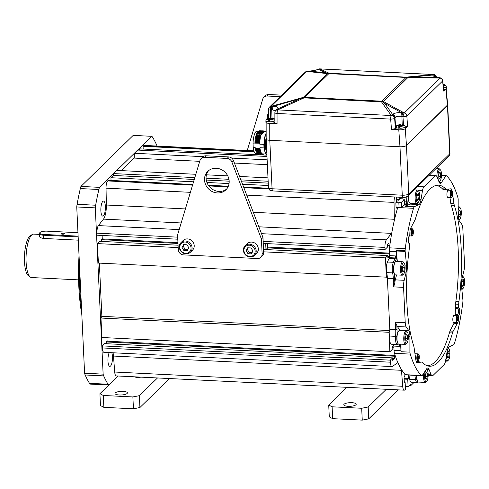 <?xml version="1.0" encoding="UTF-8"?>
<svg xmlns="http://www.w3.org/2000/svg" width="489" height="489" viewBox="0 0 489 489"><rect width="100%" height="100%" fill="white"/><g stroke="black" fill="none" stroke-linecap="round" stroke-linejoin="round"><path stroke-width="0.73" d="M78.588 279.867L31.547 277.544A21.736 6.516 -87.2 0 1 30.385 277.122L28.539 275.857A20.538 6.155 -87.2 0 1 24.45 256.768A20.538 6.155 -87.2 0 1 29.725 236.12A20.538 6.155 -87.2 0 1 30.538 235.502L32.5 234.427A21.736 6.516 -87.2 0 1 33.698 234.121L39.169 234.396M30.385 277.122A21.736 6.516 -87.2 0 1 26.064 256.927A21.736 6.516 -87.2 0 1 31.644 235.075A21.736 6.516 -87.2 0 1 32.5 234.427M39.536 235.466C38.778 236.872 40.141 237.862 43.631 238.443L78.313 240.16M81.828 314.684A92.555 27.739 -87.2 0 1 79.035 255.429M79.456 264.311A93.154 27.916 92.8 0 0 81.504 307.734M89.505 383.321L108.045 384.238A10.348 3.099 92.8 0 0 108.809 385.02L90.263 384.103A10.348 3.099 92.8 0 1 89.505 383.321A135.594 40.636 -87.2 0 1 85.153 374.977A10.348 3.099 -87.2 0 1 84.591 373.217L76.749 206.957A10.348 3.099 92.8 0 1 77.103 204.304A135.594 40.636 -87.2 0 1 80.318 188.571A10.348 3.099 -87.2 0 1 80.942 186.431L133.179 135.392L151.724 136.309A10.348 3.099 92.8 0 1 152.482 137.091A135.594 40.636 -87.2 0 1 156.835 145.435A10.348 3.099 -87.2 0 1 157.073 146.052M108.045 384.238A135.594 40.636 -87.2 0 1 103.692 375.894A10.348 3.099 -87.2 0 1 103.13 374.14L84.591 373.217M77.103 204.304L95.648 205.221A135.594 40.636 -87.2 0 1 98.864 189.487A10.348 3.099 -87.2 0 1 99.487 187.348L80.942 186.431M95.648 205.221A10.348 3.099 92.8 0 0 95.294 207.874L76.749 206.957M99.487 187.348L151.724 136.309M157.495 377.954L139.365 395.668L132.88 396.94L103.289 395.473L99.915 393.712L118.045 375.998L108.809 385.02M103.13 374.14L95.294 207.874M109.255 352.587A7.506 2.249 92.8 0 0 107.947 360.949A7.506 2.249 92.8 0 0 109.829 366.353A7.506 2.249 92.8 0 0 110.538 366.023A7.506 2.249 92.8 0 0 112.372 360.02A7.506 2.249 92.8 0 0 111.767 352.71M105.367 206.401A7.506 2.249 92.8 0 0 103.491 201.101A7.506 2.249 92.8 0 0 100.868 210.796A7.506 2.249 92.8 0 0 102.745 216.095A7.506 2.249 92.8 0 0 105.367 206.401M395.081 355.234L394.317 356.212L394.434 358.681L392.722 360.35L392.606 357.881L390.277 360.155L390.375 362.196A6.21 1.858 92.8 0 0 391.933 366.579A6.21 1.858 92.8 0 0 392.355 366.444L397.581 362.838A12.421 3.723 92.8 0 1 397.881 362.673M393.804 345.338L393.92 347.813L392.129 347.722M387.343 277.208L389.861 330.582L388.963 332.288L389.88 351.756L392.209 349.482L392.092 347.007L393.755 345.387M387.325 277.214L98.381 263.07L97.464 243.601L99.793 241.328L178.075 245.203M389.562 256.432L387.899 258.058L387.783 255.582L385.454 257.862L386.371 277.324M267.526 247.88L389.488 253.913L389.605 256.389M261.505 233.669L386.383 239.848A6.21 1.858 92.8 0 0 384.959 247.416L385.057 249.457L387.386 247.183L387.27 244.714L388.981 243.045L389.097 245.515L389.88 244.977M386.383 239.848L391.475 233.369A12.421 3.723 92.8 0 0 391.762 232.966M394.36 220.246A12.421 3.723 92.8 0 0 394.354 219.28L394.03 202.409A6.21 1.858 92.8 0 1 394.709 196.975M396.677 207.605L396.102 208.167L395.846 202.727L396.622 201.969L396.396 197.061M397.068 209.812L396.891 207.617M399.158 197.195L399.262 199.39L400.045 198.699M414.11 382.367L410.882 385.515L410.424 384.415L408.095 386.689L407.747 379.275L404.165 379.097M408.358 375.032L408.523 378.517L407.747 379.275M404.232 390.167L116.235 375.913A6.21 1.858 -87.2 0 1 114.713 372.037L402.704 386.292A6.21 1.858 92.8 0 0 404.232 390.167A6.21 1.858 92.8 0 0 404.819 389.892L405.454 389.268L405.106 381.854L404.33 382.612L404.073 377.178L404.849 376.42L404.806 373.877M402.704 386.292L401.481 370.307A12.421 3.723 92.8 0 0 401.396 369.415M391.933 366.579L103.937 352.324A6.21 1.858 -87.2 0 1 102.384 347.942L102.287 345.9L104.615 343.626L392.606 357.881M114.713 372.037L113.485 356.053A12.421 3.723 92.8 0 0 113.045 352.777M408.095 386.689L405.326 386.548M408.523 378.517L404.128 378.297M405.106 381.854L404.293 381.811M410.882 385.515L409.372 385.442M254.225 151.822L143.063 146.321L143.705 145.691A6.21 1.858 -87.2 0 1 144.292 145.422L253.87 150.844M266.927 155.16L140.422 148.9L139.145 150.147M143.191 149.035L143.063 146.321M266.988 156.474L137.635 150.068L134.365 153.271L203.094 156.669M267.147 159.842L231.658 158.088M267.373 164.677L234.408 163.045M199.72 161.327L134.2 158.081L134.365 153.271M121.376 170.612L134.2 158.081M267.996 177.868L239.555 176.462M227.746 175.875L206.462 174.824M195.82 174.292L116.847 170.386L113.57 173.583L194.824 177.605M268.155 181.236L240.869 179.885M228.938 179.298L206.058 178.161M268.247 183.124L241.609 181.804M229.176 181.187L206.248 180.05M194.261 179.457L113.252 175.447L113.57 173.583M268.357 185.514L242.538 184.237M229.06 183.571L206.914 182.476M193.558 181.81L110.924 177.721L113.252 175.447M177.794 239.2L97.067 235.203L96.969 233.161A6.21 1.858 -87.2 0 1 98.393 225.594L103.485 219.115A12.421 3.723 92.8 0 0 106.364 205.019L106.04 188.155A6.21 1.858 -87.2 0 1 107.641 180.93L108.283 180.3L192.752 184.481M268.577 188.234L243.601 187M228.326 186.242L208.345 185.252M399.262 199.39L396.493 199.255M111.052 180.441L110.924 177.721M385.454 257.862L263.65 251.829M178.192 247.599L97.464 243.601M385.057 249.457L263.253 243.43M387.783 255.582L263.534 249.433M389.568 256.383L387.82 256.297M101.584 241.419L101.498 239.659L102.274 238.901L102.115 235.453M177.996 243.443L101.498 239.659M389.452 253.119L267.489 247.079M177.953 242.648L102.274 238.901M389.097 245.515L387.306 245.423M389.843 330.582L101.865 316.328L99.359 263.119M388.963 332.288L100.972 318.033L101.865 316.328M389.88 351.756L101.889 337.502L100.972 318.033M390.277 360.155L102.287 345.9M395.094 355.454L107.103 341.2L106.938 337.746M394.317 356.212L106.327 341.958L107.103 341.2M394.434 358.681L392.643 358.596M106.406 343.712L106.327 341.958M429.128 175.306L435.803 175.637A8.282 2.482 92.8 0 1 437.099 177.055L439.091 182.055A7.763 2.329 92.8 0 0 440.302 183.387A7.763 2.329 92.8 0 0 441.39 182.611L445.821 175.924A2.072 0.617 92.8 0 1 446.066 175.716A6.21 1.858 92.8 0 1 446.212 175.704A6.21 1.858 92.8 0 1 446.665 175.918A103.503 31.021 92.8 0 1 457.814 197.299A6.21 1.858 92.8 0 1 458.181 199.255L458.15 214.757A7.763 2.329 92.8 0 0 459.318 220.851L461.854 224.439A6.73 2.017 92.8 0 1 462.845 228.705L464.507 264.036A8.282 2.482 92.8 0 1 463.872 271.095L462.038 278.492A7.763 2.329 92.8 0 0 461.524 286.224L462.912 299.983A2.072 0.617 92.8 0 1 462.936 300.753A6.21 1.858 92.8 0 1 462.783 302.777A103.503 31.021 92.8 0 1 454.55 343.101A6.21 1.858 92.8 0 1 453.89 344.623L449.134 346.854A7.763 2.329 92.8 0 0 447.093 351.652L445.607 360.631A6.73 2.017 92.8 0 1 444.146 364.562L433.052 375.405A8.282 2.482 92.8 0 1 432.27 375.766A8.282 2.482 92.8 0 1 430.974 374.348L428.981 369.348A7.763 2.329 92.8 0 0 427.771 368.015A7.763 2.329 92.8 0 0 426.683 368.798L422.245 375.485A2.072 0.617 92.8 0 1 422.007 375.686A6.21 1.858 92.8 0 1 421.86 375.699A6.21 1.858 92.8 0 1 421.408 375.485L405.625 374.702A6.21 1.858 92.8 0 0 406.078 374.916L421.86 375.699M400.595 344.146A3.105 0.929 -87.2 0 1 400.638 344.213L400.949 350.778A6.21 1.858 92.8 0 0 401.017 351.707L409.892 352.147A6.21 1.858 92.8 0 0 410.259 354.103A103.503 31.021 92.8 0 0 421.408 375.485M409.892 352.147L409.916 336.646A7.763 2.329 92.8 0 0 408.755 330.552L399.88 330.118L397.343 326.524A6.73 2.017 -87.2 0 1 396.824 325.374L397.019 329.47A16.559 4.963 -87.2 0 1 396.879 336.499A6.21 1.858 92.8 0 0 397.661 342.966M396.824 325.374L395.369 322.208L395.723 329.727A15.526 4.652 -87.2 0 1 395.589 336.316A7.243 2.17 92.8 0 0 397.264 344.494L391.347 344.201A7.243 2.17 92.8 0 1 389.672 336.022A15.526 4.652 92.8 0 0 389.806 329.433L387.398 278.363L393.315 278.657L393.7 286.884L394.819 282.801A8.282 2.482 -87.2 0 1 395.32 279.867L404.201 280.307A8.282 2.482 92.8 0 0 403.566 287.367L405.228 322.697A6.73 2.017 92.8 0 0 406.218 326.964L408.755 330.552M404.201 280.307L406.035 272.911A7.763 2.329 92.8 0 0 406.548 265.179L405.161 251.419A2.072 0.617 92.8 0 1 405.13 250.649A6.21 1.858 92.8 0 1 405.283 248.626L389.507 247.844A6.21 1.858 92.8 0 0 389.366 251.291L389.574 255.643A2.072 0.617 92.8 0 1 389.342 257.66L395.24 258.015A1.033 0.66 18 0 1 396.42 258.773L396.445 258.705A1.033 0.66 -162 0 0 395.259 257.954L389.342 257.66M404.403 202.972L407.753 203.357A3.105 0.929 -87.2 0 1 407.661 203.962L405.601 205.973A6.21 1.858 92.8 0 0 405.302 206.346L414.177 206.786A6.21 1.858 92.8 0 0 413.523 208.302A103.503 31.021 92.8 0 0 405.283 248.626M414.177 206.786L418.939 204.549A7.763 2.329 92.8 0 0 420.98 199.75L419.385 199.671M435.803 175.637A8.282 2.482 92.8 0 0 435.021 175.997L423.926 186.841A6.73 2.017 92.8 0 0 422.465 190.771L420.98 199.75M450.002 331.029L453.199 331.187A8.282 2.482 92.8 0 0 452.514 332.96A90.618 27.158 -87.2 0 1 429.556 366.212A90.618 27.158 -87.2 0 1 422.349 362.435A8.282 2.482 92.8 0 0 421.689 362.092A8.282 2.482 92.8 0 0 421.567 362.092L416.31 361.836M453.199 331.187L457.264 323.431A5.177 1.553 92.8 0 0 457.728 322.208M458.279 316.438L457.594 314.739A3.105 0.929 92.8 0 0 458.425 311.627A3.105 0.929 92.8 0 0 457.802 308.693L458.572 307.764L458.7 304.268L455.589 304.115M450.809 203.424L453.951 203.583A8.282 2.482 92.8 0 0 454.391 205.594A90.618 27.158 -87.2 0 1 458.92 301.603A8.282 2.482 92.8 0 0 458.7 304.268M453.951 203.583L452.649 194.512M452.129 190.918A5.177 1.553 92.8 0 0 450.913 188.785L446.506 189.31A8.282 2.482 92.8 0 1 446.384 189.316L442.734 189.133M408.297 242.611L409.489 243.742A4.138 1.241 -87.2 0 1 408.346 239.763A4.138 1.241 -87.2 0 1 409.776 235.478L409.874 232.538A5.177 1.553 92.8 0 1 410.809 227.972L414.874 220.221A8.282 2.482 92.8 0 0 415.558 218.442A90.618 27.158 -87.2 0 1 438.517 185.197A90.618 27.158 -87.2 0 1 445.724 188.968A8.282 2.482 92.8 0 0 446.384 189.316M409.489 243.742L409.372 247.134A8.282 2.482 92.8 0 1 409.152 249.8A90.618 27.158 -87.2 0 0 413.682 345.809A8.282 2.482 92.8 0 1 414.122 347.82L415.894 360.197A5.177 1.553 92.8 0 0 417.154 362.618L421.567 362.092M400.638 344.213L399.757 346.371L393.841 346.084L394.042 350.436A6.21 1.858 92.8 0 0 394.482 353.321A103.503 31.021 92.8 0 0 405.625 374.702M409.672 379.348A7.243 2.17 92.8 0 0 411.249 382.227L417.166 382.52A7.243 2.17 -87.2 0 1 415.589 379.641L409.672 379.348L408.896 375.057M397.704 207.654A103.503 31.021 92.8 0 0 389.507 247.844M395.259 257.954A2.072 0.617 92.8 0 0 395.491 255.936L396.579 258.198L396.273 251.633A6.21 1.858 -87.2 0 1 396.255 250.209L405.13 250.649M397.343 261.487L396.286 250.979A2.072 0.617 -87.2 0 1 396.255 250.209M395.32 279.867L396.548 274.922M400.179 330.65A7.763 2.329 92.8 0 0 399.88 330.118M401.017 351.707L401.029 344.164M387.398 278.363A15.526 4.652 92.8 0 0 386.683 272.599L392.6 272.893A7.243 2.17 -87.2 0 1 393.388 262.306L387.471 262.012A7.243 2.17 92.8 0 0 386.683 272.599M394.819 282.801L394.611 278.4A16.559 4.963 92.8 0 0 393.847 272.257A6.21 1.858 -87.2 0 1 394.525 263.18A1.033 0.776 23.9 0 0 393.388 262.306L394.965 258.742L389.048 258.449L387.471 262.012M407.753 203.357L404.397 202.886M405.302 206.346L410.057 204.109A7.763 2.329 92.8 0 0 410.901 203.21M454.018 323.272L457.264 323.431M409.776 235.478L409.128 236.376M400.919 197.287L400.833 198.736M389.048 258.449A6.21 1.858 92.8 0 0 389.323 257.727M391.347 344.201L393.107 344.5A6.21 1.858 92.8 0 1 393.419 344.653L399.366 344.965A1.033 0.966 -51.6 0 0 400.442 344.14M393.841 346.084A2.072 0.617 92.8 0 0 393.443 344.672M400.412 344.134A1.033 0.966 128.4 0 1 399.342 344.947L393.419 344.653M407.661 203.962L405.98 204.591L404.44 204.512M454.379 322.563A4.658 1.394 -87.2 0 1 454.244 322.844L450.332 330.307A8.282 2.482 92.8 0 0 449.635 332.129A90.306 27.066 -87.2 0 1 427.239 365.76M419.415 361.976A90.306 27.066 -87.2 0 1 419.256 361.811A8.282 2.482 92.8 0 0 418.456 361.45L416.261 361.713M436.17 185.41A90.306 27.066 -87.2 0 1 442.9 189.304A8.282 2.482 92.8 0 0 443.7 189.659L447.936 189.151A4.658 1.394 -87.2 0 1 448.835 190.227M449.966 197.538L450.779 203.241A8.282 2.482 92.8 0 0 451.237 205.294A90.306 27.066 -87.2 0 1 455.791 301.976A8.282 2.482 92.8 0 0 455.565 304.696L455.198 315.35M443.572 189.176L442.857 189.261M457.777 322.159A3.209 0.96 92.8 0 1 456.659 320.038A3.209 0.96 -87.2 0 1 457.062 316.793A3.209 0.96 -87.2 0 1 458.077 316.071A3.209 0.96 -87.2 0 1 458.584 318.162A3.209 0.96 92.8 0 1 457.777 322.159L457.398 322.532A3.625 1.088 92.8 0 1 457.05 322.697A3.625 1.088 92.8 0 1 456.145 320.142A3.625 1.088 -87.2 0 1 457.411 315.46A3.625 1.088 -87.2 0 1 457.741 315.662L458.077 316.071M457.117 318.7L457.197 320.411L457.704 320.808L458.052 317.789L457.545 317.385L457.117 318.7M457.05 322.697L453.731 322.532A3.625 1.088 -87.2 0 1 452.826 319.977A3.625 1.088 -87.2 0 1 454.092 315.295L457.411 315.46M458.052 317.789L457.423 317.758M458.132 319.5L457.154 319.451M418.468 360.558A3.209 0.96 92.8 0 1 417.355 358.443A3.209 0.96 -87.2 0 1 417.753 355.197A3.209 0.96 -87.2 0 1 418.773 354.476A3.209 0.96 -87.2 0 1 419.281 356.56A3.209 0.96 92.8 0 1 418.468 360.558L418.095 360.937A3.625 1.088 92.8 0 1 417.747 361.102A3.625 1.088 92.8 0 1 416.836 358.547A3.625 1.088 -87.2 0 1 418.107 353.865A3.625 1.088 -87.2 0 1 418.437 354.067L418.773 354.476M417.814 357.104L417.893 358.816L418.401 359.213L418.743 356.194L418.242 355.79L417.814 357.104M418.743 356.194L418.119 356.163M418.829 357.905L417.851 357.856M412.569 235.46A3.209 0.96 92.8 0 1 411.457 233.345A3.209 0.96 -87.2 0 1 411.854 230.093A3.209 0.96 -87.2 0 1 412.875 229.378A3.209 0.96 -87.2 0 1 413.382 231.462A3.209 0.96 92.8 0 1 412.569 235.46L412.196 235.832A3.625 1.088 92.8 0 1 411.848 236.004A3.625 1.088 92.8 0 1 410.937 233.442A3.625 1.088 -87.2 0 1 412.203 228.766A3.625 1.088 -87.2 0 1 412.539 228.962L412.875 229.378M411.915 232L411.995 233.711L412.502 234.115L412.844 231.089L412.337 230.692L411.915 232M451.879 197.055A3.209 0.96 92.8 0 1 450.76 194.94A3.209 0.96 -87.2 0 1 451.158 191.694A3.209 0.96 -87.2 0 1 452.178 190.973A3.209 0.96 -87.2 0 1 452.686 193.057A3.209 0.96 92.8 0 1 451.879 197.055L451.5 197.434A3.625 1.088 92.8 0 1 451.151 197.599A3.625 1.088 92.8 0 1 450.241 195.044A3.625 1.088 -87.2 0 1 451.512 190.362A3.625 1.088 -87.2 0 1 451.842 190.563L452.178 190.973M451.219 193.595L451.298 195.307L451.805 195.71L452.148 192.684L451.647 192.287L451.219 193.595M451.151 197.599L447.832 197.434A3.625 1.088 -87.2 0 1 446.922 194.879A3.625 1.088 -87.2 0 1 448.193 190.197L451.512 190.362M406.854 343.327A5.899 1.767 92.8 0 1 404.806 339.433A5.899 1.767 -87.2 0 1 405.54 333.461A5.899 1.767 -87.2 0 1 407.41 332.141A5.899 1.767 -87.2 0 1 408.346 335.974A5.899 1.767 92.8 0 1 406.854 343.327L406.108 344.079A6.73 2.017 92.8 0 1 405.454 344.384A6.73 2.017 92.8 0 1 403.773 339.641A6.73 2.017 -87.2 0 1 406.121 330.949A6.73 2.017 -87.2 0 1 406.738 331.316L407.41 332.141M405.564 336.903L405.729 340.326L406.738 341.126L407.588 338.504L407.429 335.081L406.414 334.28L405.564 336.903M405.454 344.384L398.688 344.048A6.73 2.017 -87.2 0 1 397.001 339.305A6.73 2.017 -87.2 0 1 399.348 330.613L406.121 330.949M407.429 335.081L406.176 335.02M407.588 338.504L405.638 338.412M426.677 381.341A5.899 1.767 92.8 0 1 424.629 377.453A5.899 1.767 -87.2 0 1 425.363 371.481A5.899 1.767 -87.2 0 1 427.233 370.155A5.899 1.767 -87.2 0 1 428.168 373.993A5.899 1.767 92.8 0 1 426.677 381.341L425.925 382.092A6.73 2.017 92.8 0 1 425.277 382.404A6.73 2.017 92.8 0 1 423.59 377.655A6.73 2.017 -87.2 0 1 423.877 373.028M425.387 374.916L425.546 378.345L426.561 379.146L427.41 376.524L427.252 373.101L426.237 372.294L425.387 374.916M426.42 369.189A6.73 2.017 -87.2 0 1 426.561 369.336L427.233 370.155M425.277 382.404L418.505 382.068A6.73 2.017 -87.2 0 1 416.824 377.319A6.73 2.017 -87.2 0 1 416.817 375.448M427.252 373.101L425.998 373.034M427.41 376.524L425.461 376.426M447.747 348.987A5.899 1.767 -87.2 0 1 447.869 348.846A5.899 1.767 92.8 0 1 448.969 348.914A5.899 1.767 92.8 0 1 449.904 354.568A5.899 1.767 92.8 0 1 448.413 360.106A5.899 1.767 92.8 0 0 448.413 360.106A5.899 1.767 -87.2 0 1 446.359 356.071M447.741 357.972L448.816 356.921L449.214 353.431L448.535 350.992L447.459 352.043L447.062 355.534L447.741 357.972M448.413 360.106L447.667 360.851A6.73 2.017 92.8 0 0 447.679 360.839A6.73 2.017 92.8 0 1 447.649 360.87A6.73 2.017 -87.2 0 1 447.013 361.163A6.73 2.017 -87.2 0 1 445.791 359.507M448.969 348.914L448.297 348.095A6.73 2.017 92.8 0 0 448.181 347.966M448.816 356.921L447.429 356.854M449.214 353.431L447.313 353.339M462.307 277.404A5.899 1.767 -87.2 0 1 462.521 277.153A5.899 1.767 92.8 0 1 463.615 277.22A5.899 1.767 92.8 0 1 464.55 282.874A5.899 1.767 92.8 0 1 463.065 288.406A5.899 1.767 92.8 0 0 463.065 288.406A5.899 1.767 -87.2 0 1 461.695 287.948M462.386 286.279L463.462 285.228L463.859 281.737L463.181 279.298L462.105 280.35L461.708 283.84L462.386 286.279M463.065 288.406L462.313 289.158A6.73 2.017 92.8 0 0 462.325 289.146A6.73 2.017 92.8 0 1 462.301 289.17A6.73 2.017 -87.2 0 1 461.848 289.451M463.615 277.22L462.942 276.401A6.73 2.017 92.8 0 0 462.625 276.12M463.462 285.228L462.074 285.16M463.859 281.737L461.958 281.64M458.162 210.484A5.899 1.767 92.8 0 1 460.351 208.033A5.899 1.767 92.8 0 1 461.292 211.871A5.899 1.767 -87.2 0 1 459.801 219.225A5.899 1.767 -87.2 0 1 458.59 219.029M460.534 214.402L460.375 210.979L459.36 210.178L458.511 212.801L458.67 216.224L459.684 217.024L460.534 214.402L458.578 214.304M459.801 219.225L459.049 219.971A6.73 2.017 -87.2 0 1 458.92 220.087M460.351 208.033L459.678 207.214A6.73 2.017 92.8 0 0 459.067 206.841A6.73 2.017 92.8 0 0 458.162 207.452M460.375 210.979L459.122 210.918M440.534 170.019A5.899 1.767 92.8 0 1 441.469 173.858A5.899 1.767 -87.2 0 1 439.978 181.205A5.899 1.767 -87.2 0 1 437.93 177.318A5.899 1.767 92.8 0 1 438.664 171.346A5.899 1.767 92.8 0 1 440.534 170.019L439.862 169.2A6.73 2.017 92.8 0 0 439.244 168.827A6.73 2.017 92.8 0 0 436.873 176.566M440.711 176.388L440.552 172.965L439.538 172.165L438.688 174.787L438.847 178.21L439.862 179.011L440.711 176.388L438.761 176.291M439.978 181.205L439.226 181.957A6.73 2.017 -87.2 0 1 439.098 182.073M430.118 175.355A6.73 2.017 -87.2 0 1 430.186 174.273M440.552 172.965L439.299 172.904M417.698 191.193A5.899 1.767 -87.2 0 1 418.792 191.26A5.899 1.767 -87.2 0 1 419.727 196.914A5.899 1.767 -87.2 0 1 418.242 202.446A5.899 1.767 -87.2 0 1 418.229 202.458A5.899 1.767 92.8 0 1 416.194 198.552A5.899 1.767 92.8 0 1 417.698 191.193M418.358 193.332L417.282 194.384L416.885 197.874L417.563 200.313L418.639 199.261L419.036 195.771L418.358 193.332M408.443 195.514A6.73 2.017 -87.2 0 0 410.069 203.167L416.842 203.503A6.73 2.017 92.8 0 1 415.13 197.733A6.73 2.017 92.8 0 1 416.872 190.362A6.73 2.017 -87.2 0 1 417.508 190.068A6.73 2.017 -87.2 0 1 418.119 190.435L418.792 191.26M417.502 203.179A6.73 2.017 -87.2 0 1 417.49 203.198A6.73 2.017 -87.2 0 1 417.478 203.21A6.73 2.017 92.8 0 1 416.842 203.503M419.036 195.771L417.135 195.679M418.639 199.261L417.251 199.194M403.578 274.152A5.899 1.767 92.8 0 1 401.542 270.246A5.899 1.767 92.8 0 1 403.052 262.886A5.899 1.767 -87.2 0 1 404.146 262.954A5.899 1.767 -87.2 0 1 405.081 268.608A5.899 1.767 -87.2 0 1 403.59 274.14A5.899 1.767 -87.2 0 1 403.578 274.152L402.844 274.891A6.73 2.017 -87.2 0 1 402.844 274.891A6.73 2.017 -87.2 0 1 402.832 274.904A6.73 2.017 92.8 0 1 402.196 275.197A6.73 2.017 92.8 0 1 400.485 269.427A6.73 2.017 92.8 0 1 402.221 262.055A6.73 2.017 -87.2 0 1 402.857 261.762A6.73 2.017 -87.2 0 1 403.474 262.135L404.146 262.954M403.712 265.026L402.636 266.077L402.239 269.567L402.918 272.012L403.993 270.961L404.391 267.471L403.712 265.026M402.196 275.197L395.424 274.867A6.73 2.017 -87.2 0 1 393.712 269.091A6.73 2.017 -87.2 0 1 395.454 261.719A6.73 2.017 -87.2 0 1 396.09 261.426L402.857 261.762M404.391 267.471L402.49 267.373M403.993 270.961L402.606 270.888M265.698 243.553L265.979 249.555L267.532 248.039L266.01 249.555M267.532 248.039L267.324 243.632M227.049 158.43L228.601 156.914A5.177 4.701 45.7 0 1 233.424 160.478L262.972 237.501L261.419 239.017L231.872 161.993A5.177 4.701 -134.3 0 0 227.049 158.43L204.5 157.311A5.177 4.701 -134.3 0 0 201.12 158.552A5.177 4.701 -134.3 0 0 199.995 160.416L177.586 234.867L178.289 249.69A5.177 4.701 -134.3 0 0 183.454 254.879L257.422 258.54A5.177 4.701 -134.3 0 0 260.808 257.3A5.177 4.701 -134.3 0 0 262.122 253.84L261.419 239.017M228.601 156.914L206.052 155.795A5.177 4.701 45.7 0 0 202.672 157.036L201.12 158.552M262.122 253.84L263.675 252.324A5.177 4.701 45.7 0 1 262.361 255.784L260.808 257.3M263.675 252.324L262.972 237.501M226.627 189.06A12.94 11.742 45.7 0 1 213.626 189.976A12.94 11.742 45.7 0 1 206.071 178.473A12.94 11.742 45.7 0 1 208.62 170.63M229.176 181.211A12.94 11.742 45.7 0 1 225.887 189.854A12.94 11.742 45.7 0 1 212.605 191.755A12.94 11.742 45.7 0 1 204.518 179.995A12.94 11.742 45.7 0 1 207.807 171.352A12.94 11.742 45.7 0 1 221.089 169.451A12.94 11.742 45.7 0 1 229.176 181.211M263.846 97.262L265.399 95.746A5.177 4.701 45.7 0 1 268.779 94.505L267.226 96.021A5.177 4.701 -134.3 0 0 263.846 97.262A5.177 4.701 -134.3 0 0 262.721 99.126L247.257 150.514M267.226 96.021L280.173 96.663M268.528 112.751A12.94 11.742 -134.3 0 0 267.245 118.705A12.94 11.742 -134.3 0 0 267.251 118.76M268.779 94.505L281.725 95.147M185.166 242.031A5.899 5.355 45.7 0 1 191.052 247.941A5.899 5.355 45.7 0 1 185.698 253.296A5.899 5.355 -134.3 0 1 179.811 247.385A5.899 5.355 -134.3 0 1 185.166 242.031M187 244.787L183.583 244.616L182.018 247.495L183.864 250.545L187.281 250.716L188.852 247.831L187 244.787M184.151 244.641L183.259 246.285L185.105 249.329L187.959 249.476M182.018 247.495L183.259 246.285M183.864 250.545L185.105 249.329M185.38 240.998A6.73 6.106 -134.3 0 0 180.979 242.611A6.73 6.106 -134.3 0 0 179.86 249.555A6.73 6.106 -134.3 0 0 185.985 253.846A6.73 6.106 45.7 0 0 190.386 252.232A6.73 6.106 45.7 0 0 191.505 245.289A6.73 6.106 45.7 0 0 185.38 240.998M180.979 242.611L183.112 240.527A6.73 6.106 45.7 0 1 187.513 238.913A6.73 6.106 45.7 0 1 193.632 243.204A6.73 6.106 45.7 0 1 192.513 250.154L190.386 252.232M249.274 245.203A5.899 5.355 45.7 0 1 255.16 251.114A5.899 5.355 45.7 0 1 249.806 256.474A5.899 5.355 -134.3 0 1 243.919 250.557A5.899 5.355 -134.3 0 1 249.274 245.203M251.108 247.96L247.691 247.789L246.126 250.668L247.972 253.718L251.389 253.889L252.96 251.01L251.108 247.96M248.259 247.819L247.367 249.457L249.213 252.507L252.067 252.648M246.126 250.668L247.367 249.457M247.972 253.718L249.213 252.507M249.488 244.17A6.73 6.106 -134.3 0 0 245.087 245.784A6.73 6.106 -134.3 0 0 243.968 252.727A6.73 6.106 -134.3 0 0 250.093 257.018A6.73 6.106 45.7 0 0 254.488 255.405A6.73 6.106 45.7 0 0 255.613 248.461A6.73 6.106 45.7 0 0 249.488 244.17M245.087 245.784L247.22 243.699A6.73 6.106 45.7 0 1 251.615 242.086A6.73 6.106 45.7 0 1 257.74 246.377A6.73 6.106 45.7 0 1 256.621 253.326L254.488 255.405M395.943 202.635L398.853 202.782L401.445 202.275L401.677 207.214L399.085 207.721L396.078 207.574M401.677 207.214L404.47 204.481L404.238 199.543L402.887 198.84L399.978 198.693M401.445 202.275L404.238 199.543M396.591 201.297A3.521 1.033 -2.7 0 0 398.058 200.667A3.521 1.033 -2.7 0 0 398.217 200.337A3.521 1.033 -2.7 0 0 396.512 199.536M398.853 202.782L399.085 207.721M436.384 168.222L436.402 168.687M447.679 104.89L406.457 145.496L447.447 105.441L449.727 153.876L408.743 193.925A5.177 1.516 177.3 0 1 402.258 195.197L272.067 188.754A5.177 1.516 177.3 0 1 268.449 187.483C269.983 191.321 269.384 189.866 272.844 190.942A3.105 0.929 -87.2 0 1 272.067 188.754L269.781 140.325L399.971 146.767A5.177 1.516 -2.7 0 0 399.978 146.767L402.258 195.197A3.105 0.929 -87.2 0 0 403.034 197.391C404.238 197.739 405.876 197.275 407.948 195.997A3.105 2.818 -134.3 0 0 408.743 193.925L406.457 145.496C405.253 146.419 403.089 146.841 399.978 146.767L398.786 129.774M399.978 146.767L269.781 140.325C266.823 140.098 265.698 139.512 266.407 138.564M257.899 131.694C256.334 133.356 255.344 136.834 254.934 142.134L255.02 143.925L253.045 143.827L253.21 147.372A11.18 3.35 92.8 0 0 255.881 153.534L256.725 153.577M253.045 143.827A11.18 3.35 -87.2 0 1 256.988 131.205L258.119 131.26M259.928 130.771L257.171 133.839L255.802 141.724L256.193 143.46L256.37 141.749L256.786 141.773L257.177 143.509L257.361 141.798L257.776 141.822L258.161 143.558L258.345 141.847L258.76 141.871L259.152 143.607L259.329 141.896L259.647 141.914L259.751 144.157L263.895 144.365A11.18 3.35 -87.2 0 0 263.932 146.18A11.18 3.35 -87.2 0 0 264.06 147.91L259.916 147.702L260.026 149.952L259.433 148.204L259.256 149.915L258.84 149.891L258.449 148.155L258.265 149.866L257.85 149.842L257.465 148.106L257.281 149.817L256.866 149.793L256.474 148.057L256.297 149.768L255.881 149.744L255.49 148.008L255.301 149.726L255.185 147.47L253.21 147.372M258.271 154.237L255.301 149.726L257.825 154.249M254.934 142.134L255.203 143.411L257.379 132.348L259.647 130.716M255.802 141.724L255.386 141.7M259.647 141.914A11.797 3.539 -87.2 0 1 260.82 134.964L263.602 130.911L264.641 131.584M263.577 130.905L261.358 132.482L259.329 141.896M258.76 141.871L260.136 133.968L262.886 130.918M262.177 130.838L260.331 132.507L258.345 141.847M257.776 141.822L259.139 133.943L261.896 130.869M261.603 130.814L259.359 132.427L257.361 141.798M256.786 141.773L258.168 133.858L260.631 130.765L260.215 130.74L258.375 132.378L256.37 141.749M264.482 131.578L260.82 134.964M259.751 144.157A11.18 3.35 -87.2 0 1 263.693 131.535L266.157 131.657M259.916 147.702A11.18 3.35 92.8 0 0 262.587 153.864L266.102 154.041M260.026 149.952A11.797 3.539 92.8 0 0 262.556 154.487A11.797 3.539 92.8 0 0 263.718 153.919M259.824 149.94L260.503 152.293L262.556 154.487M262.214 154.432L259.256 149.915M258.84 149.891L259.543 152.311L261.915 154.457M257.85 149.842L259.408 153.748L260.521 154.383L260.943 154.408L258.265 149.866M256.866 149.793L257.55 152.171L259.94 154.359M260.246 154.335L258.84 153.717L257.281 149.817M255.881 149.744L256.56 152.116L258.956 154.31M258.981 154.31L256.297 149.768M258.192 132.733L256.193 143.46M257.379 132.348L255.203 143.411M255.49 148.008L256.419 151.761M256.474 148.057L257.465 151.951M259.353 132.44L257.177 143.509M257.465 148.106L258.547 152.238M260.111 132.922L258.161 143.558M258.449 148.155L259.366 151.877M261.358 132.488L259.152 143.607M259.433 148.204L260.503 152.268M266.908 154.738A11.901 3.57 92.8 0 1 264.304 146.425A11.901 3.57 -87.2 0 1 266.157 133.43M266.841 153.283L266.664 152.874A11.901 3.57 -87.2 0 1 265.521 146.486A11.901 3.57 -87.2 0 1 266.163 137.55M319.818 68.882A3.105 0.935 92.5 0 0 319.763 68.876A3.105 0.935 92.5 0 0 319.635 68.9L318.425 69.334L325.918 72.812L328.859 73.625L304.555 97.372L381.732 101.192L406.035 77.445L328.859 73.625M445.785 88.888L443.584 91.04L442.637 80.96A3.105 0.978 -5.4 0 0 442.777 80.63A3.105 3.105 0 0 0 440.351 77.885A3.105 0.746 -77.7 0 0 440.057 78.014L440.033 78.051A3.105 2.818 45.7 0 1 442.606 80.991L442.637 80.96A3.105 2.824 -133.8 0 0 440.057 78.014L437.612 77.439L411.769 77.06L406.035 77.445M319.763 68.876A3.105 3.105 0 0 0 318.412 69.12L318.412 69.12A3.105 2.94 -113.1 0 1 319.635 68.9L319.751 68.9A3.105 0.929 -87.2 0 1 319.879 68.882A3.105 0.929 -87.2 0 1 320.008 68.918M438.969 77.751A3.105 0.776 -79.2 0 1 439.226 77.653L437.942 77.403A3.105 1.278 -78.9 0 0 437.612 77.439C434.11 76.694 432.551 75.881 432.936 75L433.37 74.53A3.105 0.923 -86.8 0 1 433.505 74.505L433.388 74.499A3.105 0.929 -87.2 0 1 433.443 74.505M436.194 76.987A3.105 2.928 67.8 0 0 433.37 74.53L319.751 68.9L329.079 73.234L327.251 73.594L306.792 71.418A3.105 1.088 -97 0 1 307.049 71.29A3.105 3.105 0 0 0 305.283 72.127A3.105 2.824 -133.8 0 0 305.258 72.158M268.54 118.32L268.528 109.353A3.105 3.105 0 0 1 269.439 107.152A3.105 2.812 45.1 0 1 270.985 106.406L273.4 106.321C276.878 106.443 278.437 107.256 278.076 108.76L277.673 109.897A3.105 0.935 92.5 0 0 277.049 113.472L277.147 113.472A3.105 0.929 -87.2 0 1 277.783 109.909L391.408 115.526L392.581 114.426L384.739 103.472L382.606 101.749L383.352 101.523L407.85 77.586L407.698 77.231L329.079 73.234A10.348 3.099 -87.2 0 0 328.632 73.521A10.348 9.395 -134.3 0 0 327.251 73.594L302.899 97.806L381.524 101.883L382.606 101.749L381.732 101.192M433.126 74.701A3.105 2.916 63.6 0 1 435.766 76.846M443.719 90.636L443.584 91.04M272.055 106.327A3.105 1.039 84.4 0 0 271.725 110.043L272.544 109.946A3.105 1.436 90.6 0 1 273.4 106.321L304.134 97.458A10.348 3.099 92.8 0 0 303.7 98.032L277.673 109.897A3.105 2.616 -146.9 0 0 275.386 110.972A3.105 3.105 0 0 0 274.879 112.666A3.105 0.844 -0.1 0 0 277.049 113.472L277.067 123.729C275.276 123.595 274.598 123.246 275.038 122.672M277.067 123.729L270.075 123.387M304.555 97.372L304.134 97.458A10.348 9.395 -134.3 0 0 302.752 97.537L271.01 106.376A3.105 2.818 -134.3 0 0 269.488 107.097L305.228 72.183A3.105 2.818 45.7 0 1 306.75 71.455L270.985 106.406A3.105 1.057 82.8 0 0 270.692 110.159L271.725 110.043L272.012 118.13M319.158 69.065A3.105 2.928 -117.2 0 0 317.881 69.371L317.52 69.536A3.105 2.708 -113.8 0 1 318.425 69.334C316.432 70.135 313.443 70.722 309.451 71.094L306.792 71.418A3.105 2.824 -133.8 0 0 305.283 72.127M307.936 71.266A3.105 1.064 -95.4 0 1 308.162 71.168L307.049 71.29M317.881 69.371L318.412 69.12M398.462 129.738L391.475 129.396L395.363 128.631L394.641 118.338A3.105 2.628 32 0 0 391.408 115.526A3.105 0.923 93.2 0 0 390.754 119.096A3.105 0.782 -4 0 0 394.641 118.338L395.277 117.433C396.53 116.413 398.449 116.034 401.035 116.303L402.954 116.706A3.105 0.782 -4 0 0 406.842 115.942L406.872 115.911A3.105 2.818 -134.3 0 0 404.293 112.971L404.25 113.008A3.105 0.776 102.6 0 0 402.954 116.706L403.523 124.842M395.277 117.433A3.105 2.549 50.4 0 0 392.581 114.426C394.55 113.008 397.539 112.421 401.555 112.666L404.25 113.008A3.105 2.812 45.1 0 1 406.842 115.942L407.563 126.235L405.253 126.957M403.089 112.812A3.105 0.807 101.1 0 0 401.909 116.486L402.202 124.573M407.563 126.235L405.363 128.387M395.363 128.631L395.803 128.204A5.177 1.516 177.3 0 1 396.084 127.984M439.226 77.653L440.351 77.885M266.144 122.635L266.169 138.962M391.866 115.013A3.105 2.665 33.8 0 1 394.953 117.855L395.803 128.204M277.905 109.371A3.105 2.653 -145.3 0 0 275.759 110.416L275.386 110.972M272.544 109.946L275.503 110.789M270.937 119.255L271.23 118.968L270.845 118.069C265.533 118.931 266.976 118.558 265.906 120.636A4.572 1.345 -2.7 0 0 268.522 121.743L268.516 121.62A4.566 1.339 177.3 0 0 269.702 121.675L270.111 119.933L270.808 119.249L272.636 119.34L273.009 118.974L271.181 118.888L272.043 118.13C273.956 118.259 274.952 118.949 275.038 120.208M272.404 118.943L272.422 119.145A4.572 1.345 -2.7 0 1 272.795 119.188M268.571 120.85A4.658 1.369 177.3 0 1 269.213 120.752M271.218 118.888L271.23 118.968A4.566 1.339 177.3 0 1 272.41 119.029L272.122 119.316M274.897 122.299A4.658 1.369 177.3 0 1 269.702 123.387A4.658 1.369 177.3 0 1 265.894 122.201L265.906 120.636M268.926 119.878A3.02 0.886 -2.7 0 1 267.526 118.894A3.02 0.886 -2.7 0 1 270.698 118.142L270.001 118.827L268.174 118.735L267.801 119.102L269.628 119.194L268.926 119.878L268.516 121.62L269.787 120.722M269.298 120.856L268.736 120.196M268.174 118.735L268.516 119.139M269.048 119.756L269.806 120.642M401.408 125.331L400.888 124.585L400.185 125.27L398.364 125.178L397.991 125.545L399.813 125.636L399.116 126.321L398.706 128.063A4.566 1.339 177.3 0 0 399.886 128.124L400.295 126.376L400.998 125.691L402.82 125.783L403.193 125.422L401.371 125.331L402.233 124.573C404.146 124.701 405.143 125.392 405.222 126.651L405.381 128.204A4.658 1.369 177.3 0 1 405.173 128.668A4.658 1.369 177.3 0 1 400.02 129.829A4.658 1.369 177.3 0 1 396.078 128.644L396.09 127.079A4.572 1.345 -2.7 0 0 398.706 128.185L399.978 127.164M402.594 125.392L402.612 125.587A4.572 1.345 -2.7 0 1 402.979 125.63M398.761 127.293A4.658 1.369 177.3 0 1 399.397 127.195M401.127 125.697L401.42 125.41A4.566 1.339 177.3 0 1 402.6 125.471L402.306 125.759M396.09 127.079C397.16 125.001 395.717 125.373 401.029 124.518L400.888 124.585A3.02 0.886 -2.7 0 0 397.716 125.343A3.02 0.886 -2.7 0 0 399.116 126.321M399.489 127.299L398.926 126.639M398.364 125.178L398.706 125.581M399.232 126.199L399.996 127.091M443.254 85.703L444.183 85.367L443.217 85.324M443.584 85.337L443.602 85.538A4.572 1.345 -2.7 0 1 443.969 85.581M443.144 84.536L443.223 84.524C445.137 84.652 446.133 85.343 446.212 86.602L446.371 88.154A4.658 1.369 177.3 0 1 446.164 88.619A4.658 1.369 177.3 0 1 443.615 89.566M443.223 85.392A4.566 1.339 177.3 0 1 443.59 85.422L443.297 85.709M332.104 406.799L332.667 418.663L329.286 416.897L328.73 405.039L332.104 406.799L361.695 408.266L368.18 406.995L386.31 389.281M332.667 418.663L362.251 420.124L368.737 418.853L398.394 389.88M348.144 406.316A6.21 1.822 177.3 0 1 343.804 404.788A6.21 1.822 177.3 0 1 351.872 402.679A6.21 1.822 177.3 0 1 356.212 404.207A6.21 1.822 177.3 0 1 348.144 406.316M346.854 387.325L328.73 405.039M363.492 388.15A4.401 1.29 -2.7 0 0 366.151 388.718A4.401 1.29 -2.7 0 0 369.672 388.455M368.18 406.995L368.737 418.853M361.695 408.266L362.251 420.124M103.289 395.473L103.851 407.337L100.471 405.57L99.915 393.712M103.851 407.337L133.442 408.798L139.921 407.526L169.579 378.553M119.328 394.99A6.21 1.822 177.3 0 1 114.988 393.462A6.21 1.822 177.3 0 1 123.057 391.353A6.21 1.822 177.3 0 1 127.397 392.881A6.21 1.822 177.3 0 1 119.328 394.99M134.677 376.823A4.401 1.29 -2.7 0 0 137.342 377.392A4.401 1.29 -2.7 0 0 140.856 377.129M139.365 395.668L139.921 407.526M132.88 396.94L133.442 408.798M139.145 377.043A4.138 1.216 177.3 0 1 137.403 377.074A4.138 1.216 177.3 0 1 135.887 376.885M367.96 388.37A4.138 1.216 177.3 0 1 366.218 388.4A4.138 1.216 177.3 0 1 364.702 388.211M77.965 232.691L46.993 231.156A5.587 1.638 -2.7 0 0 39.976 232.544A5.587 1.638 -2.7 0 0 43.637 234.433L78.124 236.138M61.339 233.589A1.809 0.532 177.3 0 1 63.601 233.143A1.809 0.532 177.3 0 1 64.799 233.754A1.809 0.532 177.3 0 1 64.792 233.76A1.809 0.532 177.3 0 1 63.087 234.207A1.809 0.532 177.3 0 1 61.351 233.919A1.809 0.532 177.3 0 1 61.339 233.589M39.976 232.544L39.413 233.106A6.21 1.822 -2.7 0 0 39.138 233.681A6.21 1.822 -2.7 0 0 43.478 235.209L78.161 236.927M61.412 233.962A1.705 0.501 177.3 0 1 61.363 233.852A1.705 0.501 177.3 0 1 61.443 233.693A1.705 0.501 177.3 0 1 63.319 233.265A1.705 0.501 177.3 0 1 64.774 233.693A1.705 0.501 177.3 0 1 64.744 233.803M103.692 375.894L85.153 374.977M98.864 189.487L80.318 188.571M102.384 347.942L390.375 362.196M401.481 370.307L113.485 356.053M143.705 145.691L253.968 151.15M107.641 180.93L192.556 185.129M208.834 185.936L228.033 186.89M243.858 187.672L268.852 188.907M106.04 188.155L190.392 192.33M246.713 195.117L394.03 202.409M394.354 219.28L253.302 212.293M185.392 208.931L106.364 205.019M391.475 233.369L258.87 226.804M181.174 222.96L103.485 219.115M98.393 225.594L179.176 229.592M96.969 233.161L177.696 237.159M263.155 241.389L384.959 247.416M458.584 307.66A4.138 1.241 -87.2 0 1 459.727 311.64A4.138 1.241 -87.2 0 1 458.297 315.925M410.259 354.103L394.482 353.321M428.981 369.348L426.457 369.219M417.484 380.98A6.21 1.858 -87.2 0 1 416.854 379.067L416.188 375.418M428.181 374.213L430.974 374.348M416.854 379.067A1.033 0.605 -10.3 0 1 415.589 379.641L414.813 375.35M413.523 208.302L399.641 207.611M393.7 286.884L403.566 287.367M395.369 322.208L405.228 322.697M389.806 329.433L397.019 329.47M406.035 272.911L404.33 272.825M406.548 265.179L404.91 265.099M394.525 263.18L396.102 259.616A7.243 2.17 92.8 0 0 396.42 258.773M396.445 258.705A3.105 0.929 92.8 0 0 396.579 258.198M396.286 250.979L405.161 251.419M397.343 326.524L406.218 326.964M409.916 336.646L408.364 336.573M394.611 278.4L393.315 278.657A15.526 4.652 92.8 0 0 392.6 272.893A1.033 0.666 -12.5 0 0 393.847 272.257M389.672 336.022L396.879 336.499M395.24 258.015A6.21 1.858 92.8 0 1 394.965 258.742A1.033 0.776 23.9 0 1 396.102 259.616M428.737 175.685L435.021 175.997M417.643 186.529L423.926 186.841M441.39 182.611L439.299 182.507M441.463 175.704L445.821 175.924M418.223 190.563L422.465 190.771M408.254 195.704A6.21 1.858 92.8 0 0 408.223 196.113L407.869 202.018A7.243 2.17 -87.2 0 1 407.759 203.271M418.939 204.549L410.057 204.109M458.297 315.827L457.857 315.802M455.467 307.605L458.572 307.764M455.43 308.577L457.802 308.693M457.594 314.739L455.222 314.623M449.434 332.807L452.514 332.96M445.724 188.968L442.417 188.803M458.92 301.603L455.864 301.456M451.286 205.441L454.391 205.594M396.273 251.633L389.366 251.291M395.491 255.936L389.574 255.643M398.235 343.853A1.033 0.984 99.8 0 1 397.264 344.494L393.107 344.5M400.008 344.115A1.033 0.984 99.8 0 1 399.024 344.794A6.21 1.858 -87.2 0 1 399.342 344.947M399.366 344.965A2.072 0.617 -87.2 0 1 399.757 346.371M400.949 350.778L394.042 350.436M441.475 175.49L446.066 175.716M406.891 196.737L406.573 201.92L404.348 201.81M407.869 202.018L406.573 201.92A6.21 1.858 -87.2 0 1 406.481 202.99M406.475 203.076A2.072 0.617 -87.2 0 1 405.98 204.591M405.601 205.973L403.07 205.851M408.223 196.113L407.869 196.077M231.872 161.993L233.424 160.478M204.5 157.311L206.052 155.795M448.939 155.948A3.105 2.818 -134.3 0 0 449.727 153.876A5.177 1.516 177.3 0 0 449.966 153.387L448.939 155.948L407.948 195.997M265.6 153.173A11.18 3.35 -87.2 0 1 264.029 146.187A11.18 3.35 -87.2 0 1 266.157 133.21M258.84 153.717L259.115 153.357M277.147 113.472L390.656 119.096A3.105 0.929 92.8 0 1 391.292 115.526L381.524 101.883A10.348 3.099 92.8 0 1 381.952 101.309A10.348 9.395 45.7 0 1 383.352 101.523L404.293 112.971L440.033 78.051L407.85 77.586A10.348 9.395 45.7 0 0 406.457 77.372A10.348 3.099 -87.2 0 1 406.903 77.085L433.26 74.524A3.105 0.929 -87.2 0 1 433.388 74.499L319.879 68.882M411.769 77.06L432.936 75A3.105 3.001 35.1 0 1 435.399 76.718M270.704 118.075L270.692 110.159A3.105 0.844 -0.1 0 1 268.528 109.353M325.918 72.812L309.451 71.094A3.105 0.55 -94.8 0 1 309.543 71.039L308.162 71.168M390.656 119.096L391.475 129.396M384.739 103.472L401.555 112.666A3.105 0.397 94.8 0 0 401.035 116.303M406.872 115.911L442.606 80.991M447.447 105.441L445.889 88.827M406.457 145.496L405.265 128.558M269.781 140.325L269.757 123.387M298.889 99.224L278.076 108.76A3.105 2.842 -159.5 0 0 275.753 110.416L275.71 110.52M270.111 119.933A3.02 0.886 -2.7 0 0 273.284 119.182A3.02 0.886 -2.7 0 0 271.884 118.204M269.702 121.798A4.572 1.345 -2.7 0 0 274.83 120.661A4.572 1.345 -2.7 0 0 274.891 120.587M271.108 119.084A4.572 1.345 -2.7 0 0 269.427 119.182M400.295 126.376A3.02 0.886 -2.7 0 0 403.474 125.624A3.02 0.886 -2.7 0 0 402.074 124.646M399.892 128.246A4.572 1.345 -2.7 0 0 405.014 127.103A4.572 1.345 -2.7 0 0 405.222 126.651M401.298 125.532A4.572 1.345 -2.7 0 0 399.611 125.624M443.291 86.088A3.02 0.886 -2.7 0 0 443.15 84.603M443.468 87.989A4.572 1.345 -2.7 0 0 446.005 87.054A4.572 1.345 -2.7 0 0 446.212 86.602M43.637 234.433L43.631 238.443M418.413 382.056L417.166 382.52M428.175 375.564L432.27 375.766M409.048 236.413L409.146 236.352C408.773 235.472 407.918 242.287 408.828 242.819L408.645 242.703M421.689 362.092L416.304 361.823M441.475 175.472L446.212 175.704M414.965 353.712L418.107 353.865M416.047 361.016L417.747 361.102M410.509 228.681L412.203 228.766M409.66 235.894L411.848 236.004M445.528 361.09L447.013 361.163M458.169 206.798L459.067 206.841M435.931 168.662L439.244 168.827M418.242 202.446L417.49 203.198M414.189 189.903L417.508 190.068M447.686 105.031L449.966 153.387M403.034 197.391L272.844 190.942M266.169 139.108L268.449 187.483M262.605 130.863L262.183 130.838M258.149 132.812L258.369 132.391M256.566 152.122L256.389 151.682M257.556 152.183L257.373 151.737M436.384 77.036A3.105 3.105 0 0 0 433.505 74.505M437.942 77.403L435.222 76.84M443.725 90.734L442.777 80.63M447.686 104.933L446.151 88.625M274.879 112.666L274.897 122.953M317.52 69.536C316.132 70.116 312.288 70.868 309.543 71.039M39.254 236.138L39.138 233.681"/></g></svg>
